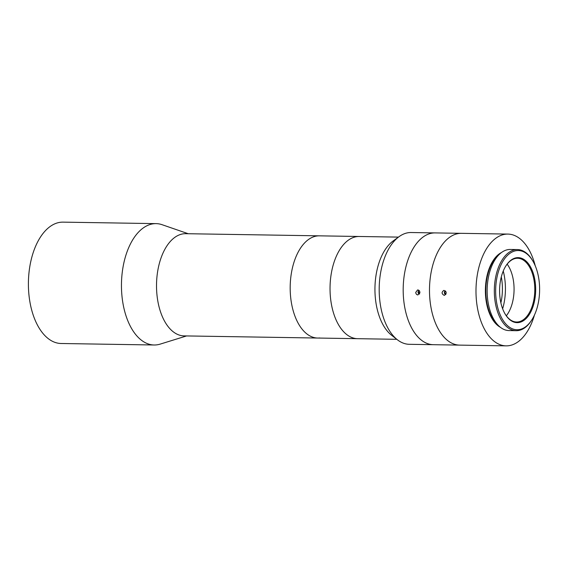 <?xml version="1.0" encoding="UTF-8"?>
<svg xmlns="http://www.w3.org/2000/svg" width="568" height="568" viewBox="0 0 568 568"><rect width="100%" height="100%" fill="white"/><g stroke="black" fill="none" stroke-linecap="round" stroke-linejoin="round"><path stroke-width="0.85" d="M154.155 344.996L61.103 343.498A60.691 33.675 -89.1 0 1 28.4 284.39A60.691 33.675 -89.1 0 1 60.705 222.244A60.691 33.675 -89.1 0 1 63.062 222.138L156.108 223.629A60.691 33.675 90.9 0 0 121.467 283.773A60.691 33.675 90.9 0 0 154.155 344.996A60.691 33.675 90.9 0 0 156.505 344.882A60.691 33.675 90.9 0 0 160.19 344.116L186.616 335.929M188.256 233.732L162.107 224.708A60.691 33.675 90.9 0 0 156.108 223.629M398.452 237.112L359.217 236.487A51.106 28.357 90.9 0 0 330.043 287.124A51.106 28.357 90.9 0 0 357.577 338.684A51.106 28.357 -89.1 0 1 330.058 290.695A51.106 28.357 -89.1 0 1 359.217 236.487L319.365 235.841A51.106 28.357 90.9 0 0 290.191 286.485A51.106 28.357 90.9 0 0 317.718 338.045A51.106 28.357 90.9 0 1 290.191 286.485A51.106 28.357 90.9 0 1 319.365 235.841L185.701 233.689A51.106 28.357 90.9 0 0 156.527 284.334A51.106 28.357 90.9 0 0 184.06 335.894L317.718 338.045A51.106 28.357 90.9 0 0 319.699 337.953M445.774 294.487A1.839 1.526 83.7 0 1 445.383 290.915M445.887 294.295L444.723 293.478L444.68 291.824L445.617 291.178M445.93 291.682L444.68 291.824M446.192 292.641L446.136 293.322L444.723 293.478M417.906 294.934C416.628 294.764 415.904 293.926 415.74 292.406L417.579 289.95C418.943 289.985 419.716 290.83 419.901 292.47L417.906 294.934M403.209 292.208A55.898 31.013 90.9 0 0 433.306 344.691A55.898 31.013 -89.1 0 1 403.195 288.303A55.898 31.013 -89.1 0 1 435.102 232.916A55.898 31.013 90.9 0 0 403.209 292.208M503.248 271.035A42.16 23.395 -89.1 0 1 502.644 308.786M501.303 276.907A36.735 20.384 -89.1 0 1 500.884 302.858M399.098 236.643A55.898 31.013 90.9 0 0 379.211 291.817A55.898 31.013 90.9 0 0 397.437 339.806L391.629 335.29A51.106 28.357 -89.1 0 1 374.965 291.412A51.106 28.357 -89.1 0 1 393.148 240.967L399.098 236.643A55.898 31.013 90.9 0 1 411.111 232.525L461.408 233.334A55.898 31.013 90.9 0 0 429.514 292.626A55.898 31.013 90.9 0 0 459.611 345.117L506.109 345.862A55.898 31.013 90.9 0 0 534.452 315.041M419.468 294.068A1.839 1.526 83.7 0 1 419.077 290.496M419.653 293.72L418.268 292.662L418.588 291.064L419.361 290.816M419.461 290.965L418.588 291.064M419.851 291.98L419.901 292.705M419.688 292.506L418.268 292.662M532.763 260.875L532.337 260.151A40.569 22.507 90.9 0 0 517.491 249.572L510.32 249.459A40.569 22.507 90.9 0 0 487.159 289.659A40.569 22.507 90.9 0 0 509.013 330.576L516.184 330.697A40.569 22.507 90.9 0 0 531.364 320.601L531.818 319.89A39.611 21.974 -89.1 0 1 501.374 317.37A39.611 21.974 -89.1 0 1 502.254 262.409A39.611 21.974 -89.1 0 1 532.763 260.875A39.611 21.974 -89.1 0 1 539.6 287.735A39.611 21.974 -89.1 0 1 531.818 319.89M535.248 265.803A55.898 31.013 90.9 0 0 507.906 234.087A55.898 31.013 90.9 0 0 475.998 289.474A55.898 31.013 90.9 0 0 506.109 345.862M506.329 315.801A31.879 17.686 90.9 0 0 514.054 287.862A31.879 17.686 90.9 0 0 507.16 264.141M444.211 295.36C441.521 293.819 441.414 292.158 443.885 290.376C446.696 291.732 446.874 293.393 444.432 295.346L444.211 295.36M505.847 265.966A31.879 17.686 -89.1 0 1 517.618 258.262A31.879 17.686 -89.1 0 1 534.779 288.196A31.879 17.686 -89.1 0 1 516.589 322.013A31.879 17.686 -89.1 0 1 505.073 313.934M535.667 288.168A32.518 18.041 90.9 0 0 524.903 260.13A32.518 18.041 90.9 0 0 505.996 265.725A32.518 18.041 90.9 0 0 505.215 314.175A32.518 18.041 90.9 0 0 525.095 319.472A32.518 18.041 90.9 0 0 535.667 288.168M517.491 249.572A40.569 22.507 90.9 0 0 494.33 289.772A40.569 22.507 90.9 0 0 516.184 330.697M507.906 234.087L461.408 233.334A55.898 31.013 90.9 0 0 429.5 288.729A55.898 31.013 90.9 0 0 459.611 345.117L409.308 344.307A55.898 31.013 90.9 0 1 397.437 339.806M498.129 325.265A38.652 21.442 -89.1 0 1 485.832 289.637A38.652 21.442 -89.1 0 1 499.272 254.421M501.579 252.462A38.972 21.619 90.9 0 0 485.391 289.63A38.972 21.619 90.9 0 0 500.38 327.296M317.718 338.045L396.805 339.316"/></g></svg>
